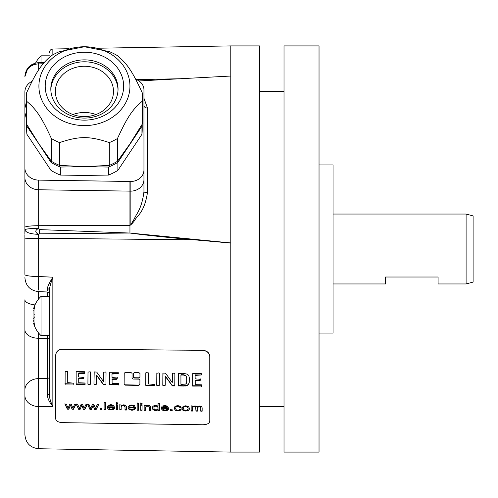 <?xml version="1.0" encoding="UTF-8"?>
<svg xmlns="http://www.w3.org/2000/svg" width="498" height="498" viewBox="0 0 498 498"><rect width="100%" height="100%" fill="white"/><g stroke="black" fill="none" stroke-linecap="round" stroke-linejoin="round"><path stroke-width="0.75" d="M84.791 409.424L83.365 409.095L84.791 409.424L87.349 404.395L86.011 404.37L84.137 408.279L82.531 404.32L81.118 404.295L79.394 408.31L77.632 404.245L76.213 404.22L78.678 409.331L76.219 403.915M78.678 409.331L80.116 409.35L81.778 405.198L83.365 409.095M84.797 409.119L87.355 404.083M80.122 409.045L78.684 409.026M80.116 409.35L81.778 405.198M83.359 409.4L82.089 406.075M82.083 406.38L81.772 405.503M209.783 421.034L209.776 421.258C209.359 423.474 207.025 424.638 202.773 424.763L62.711 422.646C58.453 422.397 56.125 421.159 55.708 418.93L55.708 355.192C56.125 351.569 58.453 349.59 62.711 349.254L202.779 350.299L62.711 349.079C58.459 349.415 56.131 351.395 55.714 355.018L55.708 355.192M209.783 420.997L209.776 356.543C209.359 352.908 207.025 350.885 202.773 350.474M125.247 385.153L124.133 384.269L124.214 373.263L125.347 372.342L130.949 372.429L132.057 373.407L132.02 378.131L133.134 379.065L138.805 379.152L139.919 380.08L139.888 384.524L138.761 385.371L125.247 385.153L124.139 383.952L124.22 372.952M133.29 377.117L134.404 378.057L138.811 378.125L139.938 377.235L139.969 373.531L138.861 372.56L134.448 372.485L133.321 373.413L133.29 377.117L133.327 373.095M73.835 384.026L65.095 384.083L65.126 371.832L65.58 371.365L67.603 371.527L67.703 372.006L67.728 382.663L73.841 383.149L73.723 384.307L73.729 383.989L65.101 383.765L65.132 371.508M65.126 371.788L65.194 371.464M78.678 373.008L78.665 376.98L83.932 377.453L83.384 378.741L78.715 378.773L78.728 382.794L84.99 382.993L85.177 384.219L84.722 384.512L76.175 384.275L76.144 372.143L76.555 371.545L84.822 371.732L84.635 373.307L78.584 373.531L79.151 372.927L84.921 372.728M76.144 372.143L76.188 371.72M84.915 373.052L84.635 373.307L84.641 372.977M90.493 384.219L88.383 384.574L87.909 384.095L88.003 372.137L90.157 371.763L90.586 372.286L90.493 384.219L88.389 384.257L87.916 383.777L88.009 371.807M105.862 384.431L105.47 384.873L103.466 384.742L96.948 375.865L96.587 375.492L96.475 375.878L96.593 375.162L96.481 375.554L96.593 375.162L96.954 375.542L103.472 384.425L105.476 384.556L105.956 383.946M96.413 384.114L96.475 375.878M96.419 383.796L95.933 384.693L94.147 384.612L93.96 384.157L94.203 371.925L96.699 372.074L103.428 381.468L103.677 372.168L105.613 372.018L106.037 372.629L105.95 384.263M103.428 381.468L103.609 372.249M103.603 372.548L103.677 372.168M111.963 374.079L112.044 377.515L117.316 377.988L116.769 379.277L112.094 379.308L112.106 383.323L118.375 383.522L118.555 384.749L109.56 384.805L109.572 372.267L118.2 372.28L118.3 373.6L111.963 374.079L111.975 373.749M109.523 372.685L109.572 372.267M118.3 373.6L112.062 373.55M154.523 385.303L145.783 385.365L145.808 373.151L146.269 372.685L148.292 372.84L148.392 373.319L148.416 383.952L154.529 384.431L154.411 385.583L154.417 385.265L145.79 385.047L145.821 372.821M145.814 373.108L145.877 372.784M159.323 385.315L157.206 385.664L156.739 385.191L156.833 373.257L158.987 372.89L159.41 373.407L159.323 385.315L157.212 385.346L156.746 384.873L156.839 372.934M174.692 385.52L174.3 385.969L172.296 385.838L165.778 376.98L165.411 376.6L165.305 376.992L165.417 376.276L165.311 376.669L165.417 376.276L165.784 376.656L172.302 385.52L174.306 385.651L174.779 385.041M165.243 385.209L165.305 376.992M165.249 384.892L164.763 385.782L162.977 385.701L162.784 385.253L163.033 373.046L165.529 373.195L172.258 382.564L172.501 373.295L174.437 373.139L174.866 373.755L174.773 385.359M172.258 382.564L172.439 373.369M172.433 373.668L172.501 373.295M178.352 373.755L178.409 385.882L183.768 386.081L187.26 385.508L188.655 384.369L189.24 382.396M178.421 373.369L183.158 373.282L187.422 374.203L188.773 375.523L189.277 377.646L189.24 382.321M195.085 375.43L195.166 378.854L200.433 379.327L199.885 380.609L195.216 380.64L195.228 384.649L201.491 384.842L201.678 386.068L192.676 386.124L192.689 373.625L201.323 373.637L201.416 374.95L195.085 375.43L195.091 375.1M192.645 374.042L192.689 373.625M201.416 374.95L195.179 374.907M70.467 405.328L68.811 409.182L67.373 409.157L64.908 404.052L66.334 404.071L68.089 408.136L69.82 404.127L71.233 404.146L72.833 408.105L74.706 404.202L76.045 404.22L73.486 409.25L72.061 409.232L70.473 405.023L68.817 408.877L67.379 408.852L64.914 403.741M93.076 405.677L91.414 409.524L89.982 409.499L87.517 404.395L88.937 404.42L90.692 408.485L92.423 404.469L93.836 404.494L95.442 408.453L97.315 404.544L98.648 404.569L96.095 409.593L94.664 409.574L93.082 405.372L91.42 409.219L89.982 409.194L87.523 404.09M100.173 409.655L100.179 408.702L101.741 408.727L101.741 409.68L100.173 409.655L100.185 408.397M104.101 409.717L104.132 402.645L105.508 402.664L105.476 409.736L104.101 409.717L104.138 402.34M107.163 407.258L108.191 409.225L111.017 409.935L113.339 409.549L114.59 408.385L113.171 408.254L112.318 409.02L111.029 409.244L109.33 408.783L108.589 407.202L114.646 407.065L114.633 407.601L108.583 407.507M107.163 407.215L108.228 405.322L110.961 404.637L113.619 405.391L114.633 407.601M116.345 403.866L116.351 402.832L117.727 402.857L117.721 403.884L116.345 403.866L116.358 402.527M116.32 409.904L116.339 404.837L117.715 404.855L117.696 409.922L116.32 409.904L116.345 404.532M121.176 407.246L121.17 409.979L119.794 409.954L119.813 404.893L121.051 404.911L121.045 405.646L123.635 404.83L124.979 405.023L126.318 406.131L126.386 410.053L125.01 410.035L125.023 406.99L124.295 405.764L121.817 405.926L121.176 407.246L121.823 405.615L124.301 405.459L125.029 406.685L125.017 409.73L126.392 409.748M128.048 407.582L129.075 409.543L131.902 410.252L134.223 409.866L135.481 408.702L134.055 408.572L133.209 409.344L131.914 409.561L130.215 409.107L129.474 407.52L135.537 407.383L135.518 407.918L129.468 407.825M128.048 407.532L129.113 405.64L131.846 404.955L134.504 405.708L135.518 407.918M137.168 410.221L137.199 403.156L138.575 403.175L138.544 410.24L137.168 410.221L137.205 402.845M140.71 404.239L140.716 403.206L142.092 403.231L142.086 404.258L140.71 404.239L140.722 402.901M140.685 410.271L140.704 405.21L142.079 405.229L142.061 410.296L140.685 410.271L140.71 404.905M145.541 407.619L145.528 410.346L144.152 410.327L144.177 405.266L145.41 405.285L145.41 406.019L147.993 405.204L149.338 405.397L150.682 406.505L150.751 410.427L149.375 410.408L149.388 407.364L148.659 406.138L146.182 406.293L145.541 407.619L146.188 405.988L148.665 405.833L149.394 407.053L149.381 410.103L150.757 410.122M152.376 407.868L152.78 406.586L154 405.633L155.812 405.322L158.047 406.075L158.059 403.473L159.428 403.492L159.397 410.557L158.121 410.539L158.127 409.916L155.855 410.613L154.069 410.265L152.811 409.337L152.369 407.912M161.115 408.086L162.143 410.047L164.969 410.757L167.297 410.371L168.548 409.207L167.123 409.076L166.276 409.848L164.981 410.066L163.282 409.611L162.541 408.024L168.604 407.887L168.585 408.422L162.535 408.329M161.115 408.036L162.18 406.144L164.913 405.465L167.571 406.212L168.585 408.422M170.658 410.732L170.658 409.773L172.227 409.798L172.221 410.757L170.658 410.732L170.665 409.468M174.207 408.26L175.203 410.252L177.886 410.95L180.127 410.508L181.272 409.182L179.915 409.051L179.224 409.979L177.873 410.265L176.236 409.786L175.62 408.304L176.28 406.53L175.62 408.304M174.207 408.211L174.649 406.872L175.975 405.951L177.917 405.665L180.071 406.125L181.148 407.345L179.809 407.457L179.131 406.667L177.967 406.387L176.273 406.835M181.938 408.31L183.202 406.324L185.754 405.783L188.487 406.53L189.545 408.453L189.059 409.972L187.69 410.8L185.735 411.068L182.978 410.364L181.938 408.36M197.351 408.236L197.345 411.136L195.969 411.118L195.646 406.99L193.473 406.86L192.757 407.414L192.521 411.062L191.145 411.043L191.164 405.982L192.396 406.001L192.39 406.729L194.855 405.92L196.33 406.187L197.146 406.866L199.654 405.995L201.509 406.455L202.157 407.769L202.144 411.211L200.775 411.186L200.787 408.036L200.171 406.91L197.924 407.096L197.351 408.236L197.93 406.785L200.177 406.605L200.794 407.731L200.781 410.881L202.151 410.906M197.351 410.831L195.975 410.813L195.652 406.685L193.479 406.555L192.763 407.109L192.533 408.472M135.699 79.269A13.303 11.522 180 0 1 143.953 89.933L143.953 169.961A13.303 11.522 180 0 1 130.881 181.484L130.881 224.53L129.947 225.519L129.947 233.045L230.792 242.943L230.792 452.091L259.502 452.091L259.502 45.909L230.792 45.909L230.792 76.038L138.973 80.944M230.792 76.038L230.792 243.068L194.058 239.793L38.663 238.312A14.006 0.747 180 0 0 24.9 239.059L24.9 273.607M194.058 239.793C168.467 237.558 147.097 235.311 129.947 233.045L39.46 233.836L38.62 234.346C30.26 234.029 25.691 232.516 24.9 229.808A14.006 1.432 0 0 1 38.663 228.377C34.848 230.362 34.829 232.354 38.62 234.346L38.663 276.514L52.85 277.193C49.227 283.038 47.41 286.867 47.397 288.684L47.385 290.427M49.414 293.428L49.408 290.384C49.414 288.112 50.566 283.717 52.85 277.193L52.85 406.368C50.566 401.855 49.414 397.952 49.408 394.653L47.397 394.441C47.41 398.126 49.227 402.098 52.85 406.368L38.663 406.567L38.663 448.735L230.792 452.091M43.152 63.763L38.663 63.912L38.663 69.919M136.601 79.624L180.376 78.734M209.783 420.953L209.783 356.369C209.365 352.733 207.031 350.71 202.779 350.299M259.502 91.433L284.016 91.433M259.502 406.567L284.016 406.567M284.016 452.091L284.016 45.909L319.031 45.909L319.031 452.091L284.016 452.091M319.031 333.038L333.038 333.038L333.038 164.963L319.031 164.963M95.94 114.54A29.065 25.168 180 0 0 84.43 112.48A29.065 25.168 0 0 0 72.913 114.54M84.43 66.259A29.065 25.168 180 0 1 113.488 91.433A29.065 25.168 180 0 1 84.43 116.6A29.065 25.168 0 0 1 55.365 91.433A29.065 25.168 0 0 1 84.43 66.259M50.827 89.939A33.615 29.114 180 0 1 84.43 61.796A33.615 29.114 180 0 1 118.026 89.939M84.43 118.088A33.615 29.114 180 0 1 50.815 88.98A33.615 29.114 180 0 1 84.43 59.866A33.615 29.114 180 0 1 118.045 88.98A33.615 29.114 180 0 1 84.43 118.088M84.43 52.215A39.218 33.964 180 0 1 123.647 86.179A39.218 33.964 180 0 1 84.43 120.143A39.218 33.964 180 0 1 45.212 86.179A39.218 33.964 180 0 1 84.43 52.215M38.906 86.179A45.517 39.423 0 0 0 84.43 125.602A45.517 39.423 0 0 0 129.947 86.179A45.517 39.423 0 0 0 84.43 46.756A45.517 39.423 0 0 0 38.906 86.179M26.301 97.091A58.123 50.342 0 0 0 26.494 101.162C36.491 109.554 41.39 116.906 51.387 138.512A58.123 50.342 0 0 0 59.53 142.584C79.524 135.973 89.329 135.973 109.323 142.584A58.123 50.342 0 0 0 117.466 138.512C127.463 116.906 132.362 109.554 142.36 101.162A58.123 50.342 0 0 0 142.553 97.091A58.123 50.342 0 0 0 142.36 93.026C132.362 71.419 127.463 64.068 117.466 55.676A58.123 50.342 0 0 0 109.323 51.605L84.43 46.756L59.53 51.605A58.123 50.342 0 0 0 51.387 55.676C41.39 64.068 36.491 71.419 26.494 93.026A58.123 50.342 0 0 0 26.301 97.091L26.301 119.887A58.123 50.342 0 0 0 26.494 123.958L26.494 101.162M108.496 167.048A57.774 50.037 0 0 0 117.877 162.354L141.949 126.255L141.949 134.267L117.877 170.372A57.774 50.037 180 0 1 108.496 175.066L108.496 167.048L84.43 166.681L60.358 167.048A57.774 50.037 180 0 1 50.977 162.354L38.937 143.934L51.387 161.302L51.387 138.512M26.743 124.382A57.774 50.037 180 0 0 26.904 126.255L38.937 143.934L26.494 123.958M142.36 101.162L142.36 123.958L129.916 143.934L117.466 161.302A58.123 50.342 0 0 1 109.323 165.373L84.43 166.681L59.53 165.373L59.53 142.584M51.387 161.302A58.123 50.342 0 0 0 59.53 165.373M108.496 175.066L84.43 175.433L60.358 175.066A57.774 50.037 180 0 1 50.977 170.372L26.904 134.267A57.774 50.037 180 0 1 26.649 129.58L26.649 124.226M60.358 167.048L60.358 175.066M109.323 165.373L109.323 142.584M117.466 161.302L117.466 138.512M142.36 123.958A58.123 50.342 0 0 0 142.553 119.887L142.553 97.091M141.949 126.255A57.774 50.037 0 0 0 142.111 124.382M50.977 162.354L50.977 170.372M26.904 126.255L26.904 134.267M24.9 229.808L24.9 91.906A14.006 12.133 180 0 1 32.084 81.311M130.881 181.484L38.663 180.12A14.006 12.133 0 0 1 24.9 167.988M34.972 304.919A14.006 5.36 180 0 1 24.9 299.777L24.9 434.735C25.697 443.127 30.285 447.795 38.663 448.735M24.9 239.059L24.9 234.701M24.9 233.929L24.9 93.35M24.9 94.539L24.9 96.301M129.947 233.045L39.498 229.59L38.663 228.377L38.663 225.706L129.947 225.519L129.947 181.496M130.881 224.53L134.51 218.547C135.78 214.389 141.631 210.125 143.953 191.655L143.953 169.837M143.953 123.099L143.953 114.851M41.01 62.555L41.01 55.813A27.079 27.079 0 0 0 35.607 63.022L27.888 67.983L24.9 76.63C25.672 68.338 30.191 63.669 38.464 62.636L38.663 63.912A14.006 12.979 180 0 0 24.9 76.891M38.414 332.764L38.663 406.567A14.006 11.049 180 0 1 24.9 395.524A14.006 11.049 0 0 0 35.408 406.219M24.9 389.922A14.006 11.348 180 0 1 38.414 378.586L47.385 378.424L47.385 335.608M47.397 394.441L47.385 378.424A2.098 1.712 0 0 0 49.414 376.712L49.414 293.671M49.408 394.653L49.408 393.663M49.414 378.138L49.414 378.779M49.414 394.653L49.414 290.384M24.9 274.591A14.006 1.93 180 0 0 38.663 276.514L38.414 290.079M39.498 229.59L39.46 233.836M130.681 224.704C131.298 224.592 132.717 223.048 134.946 220.072C136.346 216.319 144.333 213.206 147.452 192.626A3.498 0.971 0 0 1 143.953 191.655L143.953 179.616A13.303 11.522 180 0 1 130.881 191.139L38.663 189.769L38.663 180.12M147.452 192.626L147.452 108.01A3.498 2.428 0 0 1 143.953 105.588L143.953 122.95M147.452 108.01L143.953 98.237M49.414 296.391L41.01 296.391L41.01 335.608L49.414 335.608M33.989 322.274L34.443 324.491L33.976 324.136C33.391 322.692 33.391 322.692 33.976 324.136C33.391 322.692 33.391 322.692 33.976 324.136L33.995 324.186M34.443 324.491L33.976 324.136L34.418 324.136M34.101 322.667L34.206 323.059L33.603 323.214M33.814 321.652L33.627 320.675M33.59 318.826L34.101 317.768M34.225 317.494L34.368 316.921M34.287 314.692L34.094 314.226M33.789 308.312L33.976 307.864C33.391 309.308 33.391 309.308 33.976 307.864L34.443 307.509L33.976 307.864C34.586 306.787 34.586 307.422 33.976 309.768L33.957 314.076M33.721 310.783L33.845 310.242M33.976 309.768L34.206 308.934L33.603 308.779M34.418 307.864L33.976 307.864L34.362 307.247M33.976 314.089L33.976 322.231M117.877 162.354L117.877 170.372M142.204 124.226L142.204 129.58A57.774 50.037 180 0 1 141.949 134.267M139.894 384.201L138.768 385.054L125.253 384.836M139.944 376.899L138.818 377.801L134.41 377.733L133.296 376.793M83.776 378.436L83.782 378.113L79.194 378.368L78.591 378.76M83.782 378.113L83.944 377.129M85.183 383.902L76.182 383.958L76.15 371.813M78.715 378.773L78.721 378.449M103.435 381.144L103.547 380.596L103.435 381.144M96.332 384.263L94.153 384.294L93.966 383.84L94.054 372.087M105.47 384.873L105.476 384.556M103.466 384.742L103.472 384.425M103.148 384.406L103.154 384.089M117.154 378.972L117.167 378.648L112.579 378.91L111.969 379.295M117.167 378.648L117.323 377.665M118.561 384.431L109.566 384.487L109.529 372.361M112.094 379.308L112.106 378.984M172.264 382.246L172.376 381.698L172.264 382.246M165.155 385.352L162.983 385.39L162.79 384.935L162.883 373.214M174.3 385.969L174.306 385.651M172.296 385.838L172.302 385.52M171.978 385.496L171.984 385.178M189.246 382.003L188.661 384.045L187.267 385.191L183.774 385.763L178.415 385.564L178.359 373.481M180.998 374.764L183.189 374.689L185.754 375.355L186.7 377.44L186.657 382.109L186.694 377.764L185.748 375.679L183.183 375.019L180.986 375.087L180.998 374.764M180.93 375.038L180.936 384.35L185.505 384.12L186.333 383.373L186.663 381.736M200.277 380.304L200.283 379.986L195.695 380.242L195.091 380.628M200.283 379.986L200.439 379.003M201.684 385.751L192.682 385.807L192.651 373.718M195.216 380.64L195.222 380.323M73.486 409.25L72.067 408.926L70.473 405.023M73.492 408.945L76.051 403.915M96.095 409.593L94.67 409.269L93.082 405.372M96.102 409.288L98.654 404.258M101.748 409.375L100.179 409.35M105.483 409.431L104.107 409.412M114.596 408.08L113.345 409.244L111.023 409.63L108.197 408.92L107.163 407.003M109.379 405.739L110.973 405.36L112.673 405.895L113.189 406.872L112.679 405.59L110.979 405.055L109.386 405.434L108.657 406.804L109.386 405.434M113.189 406.872L108.657 406.804M117.727 403.579L116.351 403.561M117.702 409.617L116.327 409.599M121.17 409.673L119.8 409.649L119.819 404.581M135.487 408.397L134.23 409.561L131.908 409.947L129.082 409.238L128.054 407.32M130.264 406.063L131.858 405.683L133.557 406.212L134.08 407.19L133.564 405.907L131.864 405.372L130.271 405.758L129.548 407.121L130.271 405.758M134.08 407.19L129.548 407.121M138.55 409.935L137.174 409.916M142.092 403.953L140.716 403.934M142.067 409.991L140.691 409.966M145.534 410.041L144.159 410.022L144.177 404.955M159.404 410.252L158.127 410.234L158.134 409.611L155.862 410.308L154.075 409.96L152.818 409.032L152.376 407.657M158.047 406.075L158.065 403.168M158.159 407.906L157.524 406.268L155.949 405.745L154.411 406.2L153.782 407.98L154.43 409.437L155.986 409.929L157.517 409.505L158.159 408.123L157.517 406.573L155.942 406.057L154.405 406.511L153.782 407.98M168.554 408.902L167.297 410.066L164.975 410.452L162.149 409.742L161.122 407.825M163.332 406.567L164.925 406.187L166.625 406.723L167.154 407.389L166.631 406.412L164.931 405.882L163.338 406.262L162.616 407.625L163.338 406.262M167.147 407.694L162.616 407.625M172.227 410.452L170.665 410.427M179.809 407.457L179.137 406.362L177.973 406.082L176.28 406.53M179.815 407.152L181.154 407.04M181.278 408.877L180.133 410.203L177.892 410.645L175.209 409.947L174.213 408.005M189.551 408.148L189.066 409.667L187.696 410.495L185.742 410.769L182.984 410.059L181.944 408.105M188.132 408.26L187.453 406.729L185.76 406.206L184.042 406.667L183.351 408.428L184.023 409.885L185.735 410.383L187.441 409.935L188.126 408.472L187.447 407.034L185.754 406.511L184.036 406.978L183.351 408.428M192.527 410.757L191.151 410.738L191.17 405.677M333.038 283.953L385.558 283.953L385.558 277.013L438.084 277.013L438.084 283.953L466.097 283.953L466.097 214.047L333.038 214.047M466.097 283.953L473.1 282.08L473.1 215.92L466.097 214.047M52.85 54.83L52.85 49.016L68.755 48.736M24.9 177.643A14.006 12.133 0 0 0 38.663 189.769L38.663 225.706A14.006 1.619 0 0 0 24.9 227.318M47.385 296.391L47.385 291.996M49.414 339.76A2.098 1.276 0 0 0 47.385 338.484L38.414 338.291A14.006 8.528 180 0 1 24.9 329.776M38.414 291.604L38.414 299.236M49.414 294.1L49.408 290.384A2.104 1.706 0 0 0 47.397 288.684M138.761 385.371L138.768 385.054M124.133 384.269L124.139 383.952M138.811 378.125L138.818 377.801M134.404 378.057L134.41 377.733M65.456 384.207L65.462 383.89M65.095 384.083L65.101 383.765M65.033 383.616L65.039 383.298M85.021 384.468L85.027 384.151M84.722 384.512L84.728 384.195M76.543 384.381L76.549 384.064M76.175 384.275L76.182 383.958M76.051 383.89L76.057 383.572M79.145 373.251L79.151 372.927M83.384 378.741L83.39 378.418M79.188 378.692L79.194 378.368M90.038 384.599L90.045 384.282M88.383 384.574L88.389 384.257M87.99 384.481L87.997 384.163M87.909 384.095L87.916 383.777M103.92 384.836L103.926 384.518M96.948 375.865L96.954 375.542M95.933 384.693L95.94 384.375M94.533 384.668L94.539 384.35M94.147 384.612L94.153 384.294M93.96 384.157L93.966 383.84M118.406 384.998L118.412 384.68M118.101 385.041L118.107 384.724M109.921 384.91L109.927 384.593M109.56 384.805L109.566 384.487M109.429 384.419L109.442 384.101M112.529 373.793L112.536 373.469M116.769 379.277L116.775 378.959M112.573 379.227L112.579 378.91M146.144 385.489L146.151 385.172M145.783 385.365L145.79 385.047M145.721 384.898L145.727 384.581M158.868 385.689L158.874 385.371M157.206 385.664L157.212 385.346M156.82 385.57L156.826 385.253M156.739 385.191L156.746 384.873M172.75 385.925L172.756 385.608M165.778 376.98L165.784 376.656M164.763 385.782L164.77 385.464M163.363 385.757L163.369 385.446M162.977 385.701L162.983 385.39M162.784 385.253L162.79 384.935M188.655 384.369L188.661 384.045M187.26 385.508L187.267 385.191M185.493 386L185.499 385.682M183.768 386.081L183.774 385.763M178.776 386.006L178.782 385.689M178.409 385.882L178.415 385.564M178.259 385.415L178.265 385.097M181.397 374.988L181.403 374.664M183.183 375.019L183.189 374.689M185.748 375.679L185.754 375.355M186.694 377.764L186.7 377.44M201.522 386.317L201.528 386M201.223 386.361L201.229 386.043M193.043 386.23L193.05 385.913M192.676 386.124L192.682 385.807M192.552 385.738L192.558 385.421M195.646 375.15L195.652 374.82M199.885 380.609L199.891 380.291M195.689 380.559L195.695 380.242M121.817 405.926L121.823 405.615M131.858 405.683L131.864 405.372M149.388 407.364L149.394 407.053M154.405 406.511L154.411 406.2M155.942 406.057L155.949 405.745M166.625 406.723L166.631 406.412M184.036 406.978L184.042 406.667M197.924 407.096L197.93 406.785M97.901 48.231L230.792 45.909M26.301 102.233L24.9 108.34M38.464 62.636L44.254 62.449M26.301 111.708L24.9 117.814M52.85 49.016C50.777 49.234 49.632 50.398 49.414 52.514M49.414 390.214L49.414 382.184M49.408 294.094C49.115 292.812 48.443 292.114 47.403 291.996L38.296 291.604C30.117 290.49 25.647 285.827 24.9 277.61M33.54 323.059A27.079 27.079 0 0 0 41.01 335.608M41.01 296.391A27.079 27.079 0 0 0 33.54 308.934M41.01 55.813L49.414 55.813M78.591 373.201L78.584 373.531M83.95 377.067L83.944 377.391M96.481 375.498L96.475 375.822M103.547 380.646L103.54 380.97M117.329 377.602L117.323 377.926M165.311 376.613L165.305 376.936M172.37 381.748L172.364 382.066M200.451 378.941L200.445 379.264"/></g></svg>
